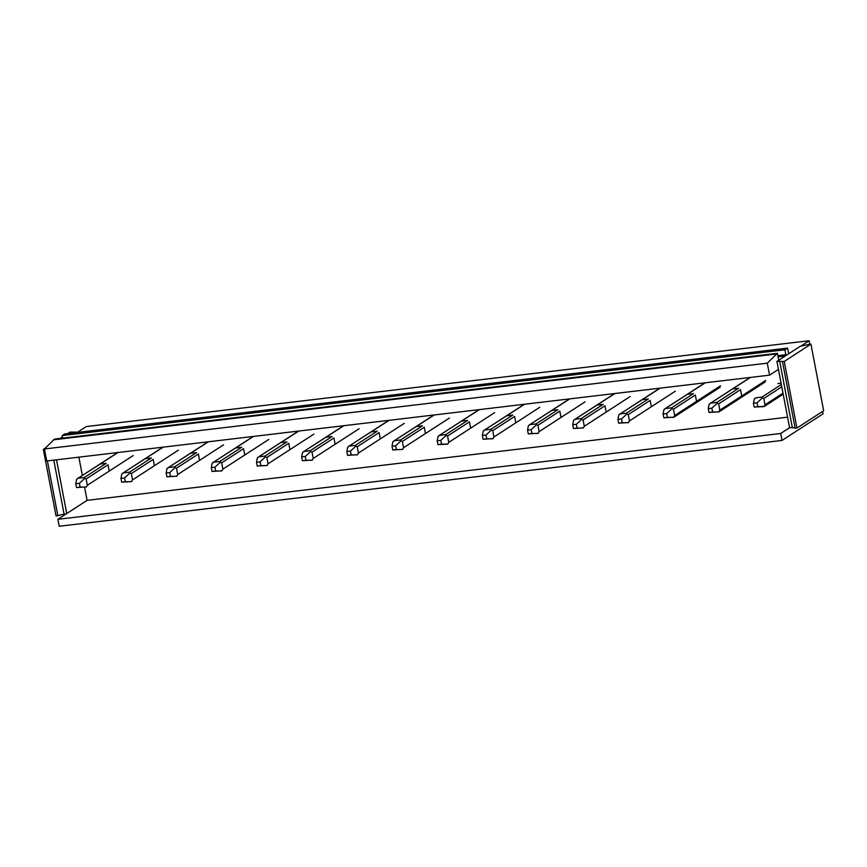 <?xml version="1.0" encoding="UTF-8"?>
<svg xmlns="http://www.w3.org/2000/svg" width="867" height="867" viewBox="0 0 867 867"><rect width="100%" height="100%" fill="white"/><g stroke="black" fill="none" stroke-linecap="round" stroke-linejoin="round"><path stroke-width="1.3" d="M78.864 457.158L82.354 475.452M84.598 487.232L87.101 500.357L787.572 417.19M145.396 458.686L151.389 457.971L129.497 472.168L123.493 472.873L121.814 473.924L120.957 478.367L121.683 482.171L125.292 481.738L124.566 477.934L120.957 478.367M121.683 482.171L131.589 481.543L132.521 479.906L131.318 473.588L153.21 459.391A5.896 5.365 -122.9 0 0 153.21 459.391L154.413 465.709M100.214 464.051L106.207 463.336L84.316 477.533L78.323 478.237L76.632 479.288L75.776 483.721L76.502 487.536L80.122 487.102L79.396 483.298L75.776 483.721M76.502 487.536L86.418 486.907L87.35 485.271L86.136 478.952L108.028 464.755A5.896 5.365 -122.9 0 0 108.028 464.755L109.242 471.074M190.567 453.322L196.56 452.617L174.668 466.804L168.675 467.519L166.984 468.559L166.139 473.003L166.865 476.807L170.474 476.373L169.748 472.569L166.139 473.003M166.865 476.807L176.77 476.178L177.702 474.542L176.5 468.223L198.391 454.026A5.896 5.365 -122.9 0 0 198.391 454.026L199.594 460.344M235.748 447.957L241.741 447.253L219.85 461.439L213.846 462.154L212.166 463.206L211.31 467.638L212.036 471.442L215.655 471.009L214.929 467.205L211.31 467.638M212.036 471.442L221.952 470.814L222.873 469.177L221.67 462.859L243.562 448.673L244.776 454.98M280.93 442.593L286.923 441.888L265.031 456.075L259.027 456.79L257.347 457.841L256.491 462.274L257.217 466.078L260.826 465.655L260.1 461.84L256.491 462.274M257.217 466.078L267.123 465.449L268.055 463.812L266.852 457.494L288.744 443.308L289.946 449.615M326.1 437.228L332.094 436.524L310.202 450.71L304.209 451.425L302.518 452.476L301.662 456.909L302.388 460.713L306.008 460.29L305.282 456.476L301.662 456.909M302.388 460.713L312.304 460.084L313.236 458.448L312.022 452.13L333.925 437.943L335.128 444.251M371.282 431.874L377.275 431.159L355.383 445.345L349.379 446.061L347.7 447.112L346.843 451.544L347.569 455.348L351.178 454.926L350.452 451.111L346.843 451.544M347.569 455.348L357.475 454.72L358.407 453.083L357.204 446.765L379.096 432.579L380.299 438.897M416.453 426.51L422.446 425.795A5.896 5.365 -122.9 0 0 422.446 425.795L400.554 439.981L394.561 440.696L392.87 441.747L392.025 446.18L392.751 449.984L396.36 449.561L395.634 445.757L392.025 446.18M392.751 449.984L402.656 449.355L403.588 447.719L402.386 441.401L424.277 427.214L425.48 433.533M461.634 421.145L467.627 420.43L445.736 434.616L439.732 435.332L438.052 436.383L437.196 440.815L437.922 444.619L441.541 444.197L440.815 440.393L437.196 440.815M470.662 428.168L469.459 421.85A5.896 5.365 -122.9 0 0 469.448 421.85L447.556 436.036L446.202 435.418L440.815 440.393M506.816 415.781L512.809 415.065L490.917 429.252L484.913 429.967L483.233 431.018L482.377 435.451L483.103 439.266L486.712 438.832L485.986 435.028L482.377 435.451M483.103 439.266L493.009 438.637L493.941 436.99L492.738 430.671L514.63 416.485L515.832 422.803M551.986 410.416L557.98 409.701L536.088 423.898L530.095 424.602L528.404 425.654L527.548 430.086L528.274 433.901L531.894 433.467L531.168 429.664L527.548 430.086M528.274 433.901L538.19 433.272L539.122 431.636L537.919 425.307L559.811 411.121L561.014 417.439M597.168 405.052L603.161 404.336L581.269 418.533L575.265 419.238L573.586 420.289L572.729 424.732L573.455 428.536L577.075 428.103L576.349 424.299L572.729 424.732M573.455 428.536L583.372 427.908L584.293 426.271L583.09 419.953L604.982 405.756A5.896 5.365 -122.9 0 0 604.982 405.756L606.196 412.074M642.339 399.687L648.332 398.972A5.896 5.365 -122.9 0 0 648.332 398.972L626.451 413.169L620.447 413.873L618.756 414.925L617.911 419.368L618.637 423.172L622.246 422.738L621.52 418.934L617.911 419.368M618.637 423.172L628.542 422.543L629.475 420.907L628.272 414.589L650.163 400.391A5.896 5.365 -122.9 0 0 650.163 400.391L651.366 406.71M687.52 394.322L693.513 393.618L671.622 407.804L665.628 408.52L663.938 409.571L663.082 414.003L663.808 417.807L667.427 417.374L666.701 413.57L663.082 414.003M663.808 417.807L673.724 417.179L674.656 415.542L673.442 409.224L695.334 395.027A5.896 5.365 -122.9 0 0 695.334 395.027L696.548 401.345M732.702 388.958L738.695 388.253L716.803 402.44L710.799 403.155L709.119 404.206L708.263 408.639L708.989 412.443L712.598 412.009L711.872 408.205L708.263 408.639M708.989 412.443L718.895 411.814L719.827 410.178L718.624 403.859L740.516 389.673L741.718 395.981M777.872 383.593L781.091 383.214M87.101 500.357L57.851 519.311L59.184 526.258L782.023 440.436L823.065 413.83L822.61 411.424M809.8 344.275L809.128 340.742L800.599 346.269M77.228 432.427L86.288 426.564L809.128 340.742M57.851 519.311L780.69 433.489L789.588 427.724L778.458 369.385L769.56 375.151L46.731 460.973L44.434 448.976L767.273 363.165L777.385 353.292L778.718 360.238L776.93 361.398L784.256 361.431L810.938 344.134L809.139 344.351L800.198 346.312L788.775 353.725L787.539 348.101L784.982 349.769L785.936 355.568L778.718 360.238M66.748 513.546L56.496 459.813M779.639 361.073L792.351 427.691L789.588 427.724M782.023 440.436L780.69 433.489M778.458 369.385L776.93 361.398M767.273 363.165L769.56 375.151M44.434 448.976L54.545 439.114L777.385 353.292M66.195 513.903L64.093 514.153L53.787 460.128M792.351 427.691L796.968 428.049L823.65 410.752L810.938 344.134M64.093 514.153L56.062 516.017L43.35 449.388L45.236 448.174M77.391 432.33L76.827 432.481M67.789 433.554L70.032 432.102L77.358 432.134M795.158 428.265L782.457 361.647M788.775 353.725L785.936 355.568M53.451 439.818L776.29 354.007M60.257 438.431L62.413 437.033M44.488 449.258L43.35 449.388M57.861 515.8L47.392 460.897M796.968 428.049L784.256 361.431M62.63 438.149L62.142 435.581L64.711 433.923L787.539 348.101M62.142 435.581L784.982 349.769M86.136 487.048L80.122 487.102M86.136 478.952L84.782 478.324L79.396 483.298M84.782 478.324L84.316 477.533M117.706 452.541L77.521 478.595L118.02 452.509M131.307 481.684L125.292 481.738M131.318 473.588L129.952 472.959L124.566 477.934M129.952 472.959L129.497 472.168M162.877 447.177L122.691 473.23L163.202 447.144M176.489 476.319L170.474 476.373M176.5 468.223L175.134 467.595L169.748 472.569M175.134 467.595L174.668 466.804M208.058 441.812L167.873 467.866L208.383 441.78M221.67 470.954L215.655 471.009M221.67 462.859L220.316 462.23L214.929 467.205M220.316 462.23L219.85 461.439M253.229 436.459L213.044 462.501L253.554 436.415M266.841 465.59L260.826 465.655M266.852 457.494L265.486 456.866L260.1 461.84M265.486 456.866L265.031 456.075M298.411 431.094L258.225 457.137L298.736 431.051M312.022 460.225L306.008 460.29M312.022 452.13L310.668 451.512L305.282 456.476M310.668 451.512L310.202 450.71M343.592 425.73L303.407 451.772L343.906 425.686M357.193 454.861L351.178 454.926M357.204 446.765L355.838 446.147L350.452 451.111M355.838 446.147L355.383 445.345M388.763 420.365L348.577 446.407L389.088 420.322M402.375 449.496L396.36 449.561M402.386 441.401L401.02 440.783L395.634 445.757M401.02 440.783L400.554 439.981M433.944 415L393.759 441.043L434.269 414.957M447.556 444.142L437.922 444.619M447.556 436.036L448.77 442.354L447.838 444.002L441.541 444.197M446.202 435.418L445.736 434.616M479.115 409.636L438.93 435.678L479.44 409.592M492.727 438.778L486.712 438.832M492.738 430.671L491.372 430.054L485.986 435.028M491.372 430.054L490.917 429.252M524.297 404.271L484.111 430.314L524.622 404.239M537.908 433.413L531.894 433.467M537.919 425.307L536.554 424.689L531.168 429.664M536.554 424.689L536.088 423.898M569.478 398.907L529.293 424.949L569.803 398.874M583.079 428.049L577.075 428.103M583.09 419.953L581.724 419.325L576.349 424.299M581.724 419.325L581.269 418.533M614.649 393.542L574.463 419.595L614.974 393.51M628.261 422.684L622.246 422.738M628.272 414.589L626.906 413.96L621.52 418.934M626.906 413.96L626.451 413.169M659.83 388.178L619.645 414.231L660.155 388.145M673.442 417.32L667.427 417.374M673.442 409.224L672.088 408.595L666.701 413.57M672.088 408.595L671.622 407.804M705.001 382.813L664.826 408.866L705.326 382.78M718.613 411.955L712.598 412.009M718.624 403.859L717.258 403.231L711.872 408.205M717.258 403.231L716.803 402.44M750.183 377.459L709.997 403.502L750.508 377.416M753.445 403.274L754.171 407.078L757.78 406.656L757.054 402.841L753.445 403.274L754.29 398.842L755.981 397.79L761.974 397.075L781.34 384.525M763.794 406.59L754.171 407.078M757.054 402.841L762.44 397.866L763.805 398.495L765.008 404.813L764.076 406.45L757.78 406.656M762.44 397.866L761.974 397.075M755.179 398.137L755.981 397.79M778.057 356.803L785.361 355.936M777.84 355.676L785.925 354.711M87.35 485.271L133.204 455.543M132.521 479.906L178.374 450.179M177.702 474.542L223.556 444.825M222.873 469.177L268.737 439.461M268.055 463.812L313.908 434.096M313.236 458.448L359.09 428.732M358.407 453.083L404.26 423.367M403.588 447.719L449.442 418.002M448.77 442.354L494.623 412.638M493.941 436.99L539.794 407.273M539.122 431.636L584.976 401.909M584.293 426.271L630.146 396.544M629.475 420.907L675.328 391.18M674.656 415.542L720.51 385.826M719.827 410.178L765.68 380.461M765.008 404.813L782.988 393.152M763.805 398.495L781.785 386.834M673.822 417.244L720.119 387.235M719.003 411.879L765.301 381.87M764.174 406.515L783.194 394.192"/></g></svg>
